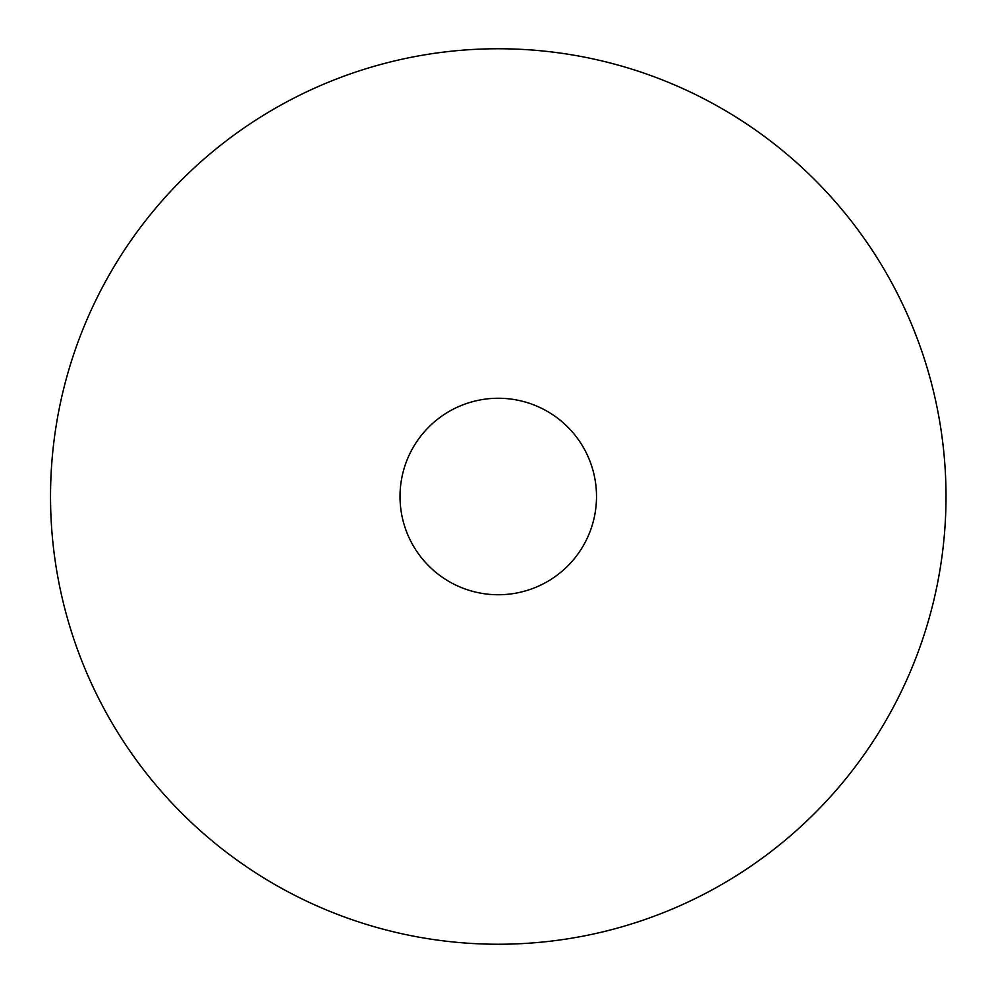 <?xml version="1.0" encoding="UTF-8"?>
<svg xmlns="http://www.w3.org/2000/svg" width="993" height="993" viewBox="0 0 993 993"><rect width="100%" height="100%" fill="white"/><g stroke="black" fill="none" stroke-linecap="round" stroke-linejoin="round"><path stroke-width="1.49" d="M400.018 496.5A98.257 98.257 0 0 0 547.391 581.588A98.257 98.257 0 0 0 547.391 411.412A98.257 98.257 0 0 0 400.018 496.5M50.531 496.5A447.731 447.731 0 0 0 722.134 884.254A447.731 447.731 0 0 0 722.134 108.746A447.731 447.731 0 0 0 50.531 496.5"/></g></svg>
